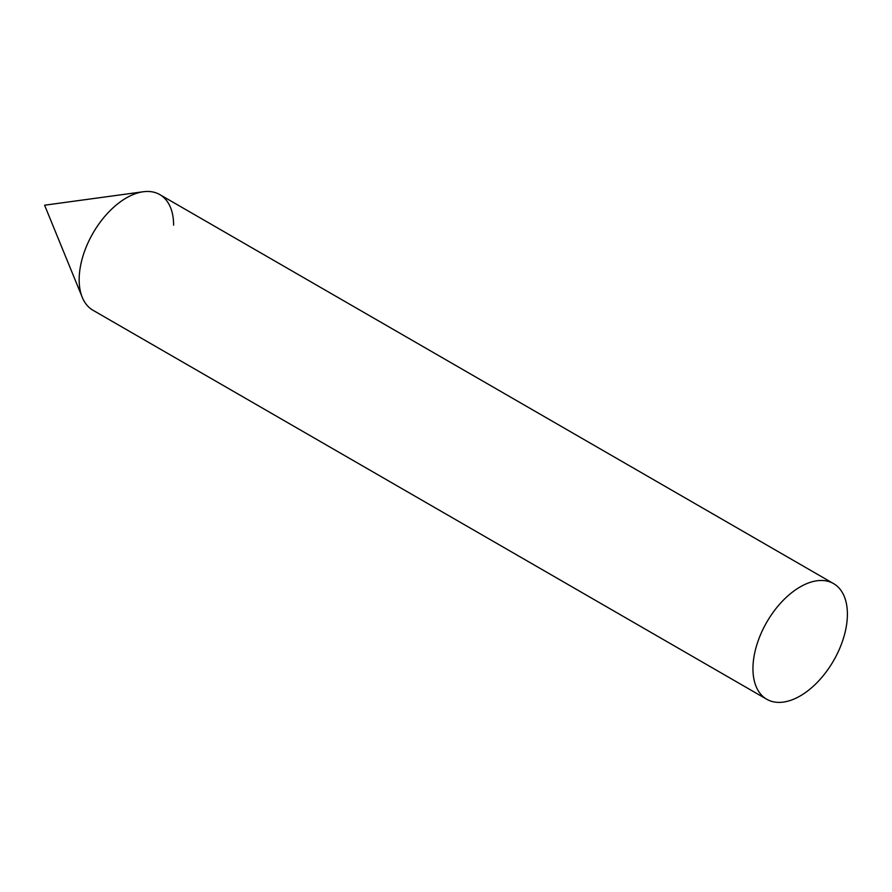 <?xml version="1.0" encoding="UTF-8"?>
<svg xmlns="http://www.w3.org/2000/svg" width="892" height="892" viewBox="0 0 892 892"><rect width="100%" height="100%" fill="white"/><g stroke="black" fill="none" stroke-linecap="round" stroke-linejoin="round"><path stroke-width="1.34" d="M143.244 191.758L44.6 205.205L82.276 297.359A66.788 38.557 -60 0 1 79.165 279.698A66.788 38.557 -60 0 1 143.244 191.758A66.788 38.557 -60 0 1 173.617 225.163M833.563 583.602L159.791 194.59A66.788 38.557 120 0 0 108.322 212.486A66.788 38.557 120 0 0 79.165 279.698A66.788 38.557 120 0 0 93.002 310.271L766.786 699.272A66.788 38.557 120 0 0 818.243 681.376A66.788 38.557 120 0 0 847.4 614.175A66.788 38.557 120 0 0 833.563 583.602A66.788 38.557 120 0 0 782.106 601.487A66.788 38.557 120 0 0 752.948 668.699A66.788 38.557 120 0 0 766.786 699.272"/></g></svg>
